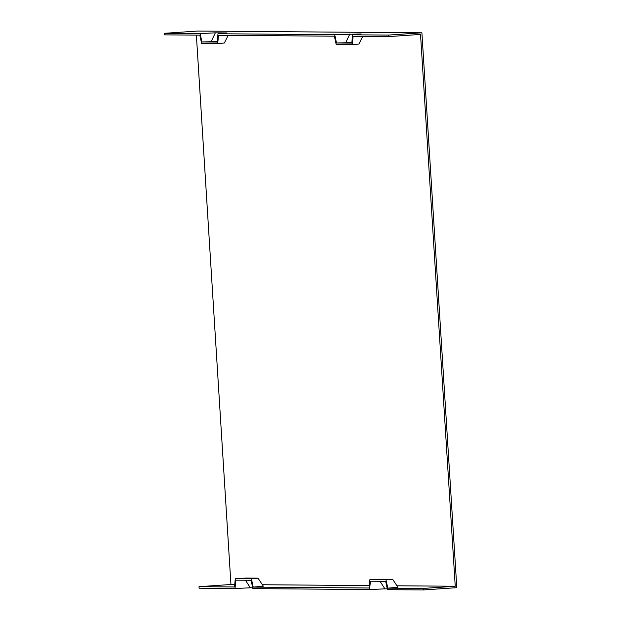 <?xml version="1.0" encoding="UTF-8"?>
<svg xmlns="http://www.w3.org/2000/svg" width="621" height="621" viewBox="0 0 621 621"><rect width="100%" height="100%" fill="white"/><g stroke="black" fill="none" stroke-linecap="round" stroke-linejoin="round"><path stroke-width="0.93" d="M200.117 33.612L215.34 32.828L227.007 32.952L217.987 33.751L334.703 34.66L361.135 33.961L352.573 34.799L388.498 35.079L421.9 32.797L197.594 31.05L164.192 33.332L200.117 33.612L201.934 41.949L217.265 41.514M201.934 41.949L217.218 42.065L217.987 33.751M362.726 36.406L358.93 44.052L352.301 44.642L336.202 44.518L334.385 36.189L218.491 35.281L217.723 43.594L201.623 43.47L199.807 35.141L164.286 34.861L164.192 33.332M196.376 35.11L230.942 584.493L199.007 586.682L234.521 586.954L235.289 578.64L246.467 578.066L258.018 578.174L251.396 578.764L253.213 587.101L369.099 588.002L369.875 579.688L385.975 579.812L387.791 588.149L423.305 588.421L455.24 586.24L420.526 34.419L388.591 36.608L353.077 36.328L352.301 44.642M253.213 587.101L263.351 586.193L258.018 578.174M387.791 588.149L397.929 587.241L392.596 579.222L385.975 579.812M230.942 584.493L234.746 584.524M262.38 584.741L369.324 585.572M396.959 585.789L455.24 586.24M423.305 588.421L423.406 589.95L387.481 589.671L385.657 581.334L370.38 581.217L369.611 589.531L252.894 588.623L251.078 580.293L235.801 580.169L235.025 588.483L199.1 588.203L199.007 586.682M235.289 578.64L251.396 578.764M252.7 587.714L235.025 588.483M423.406 589.95L456.808 587.668L421.9 32.797M387.279 588.762L369.611 589.531M388.591 36.608L388.498 35.079M334.703 34.66L336.52 42.996L351.796 43.113L352.573 34.799M369.875 579.688L392.596 579.222M228.148 35.358L224.352 43.012L217.723 43.594M336.52 42.996L351.851 42.562M215.34 32.828L211.233 41.467M250.247 587.699L245.45 580.247M384.826 588.747L380.036 581.295M349.918 33.876L345.812 42.515"/></g></svg>
